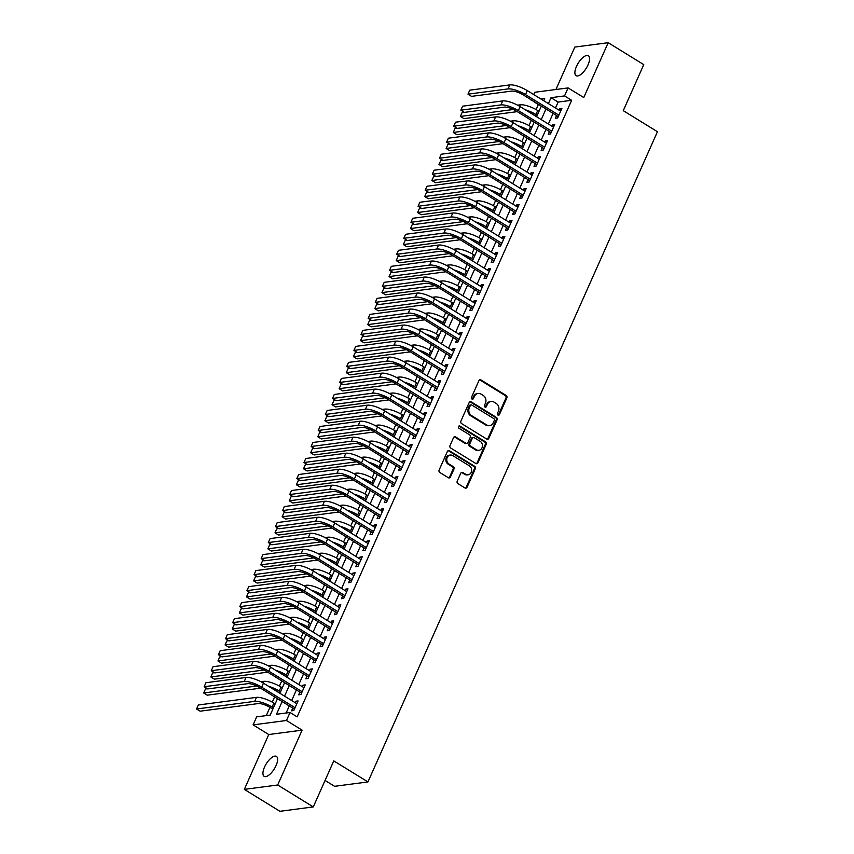 <?xml version="1.0" encoding="UTF-8"?>
<svg xmlns="http://www.w3.org/2000/svg" width="854" height="854" viewBox="0 0 854 854"><rect width="100%" height="100%" fill="white"/><g stroke="black" fill="none" stroke-linecap="round" stroke-linejoin="round"><path stroke-width="1.28" d="M497.946 415.087A1.26 1.089 82.5 0 0 499.419 414.596L506.849 397.889A1.793 1.559 82.5 0 0 506.155 395.455L481.005 379.955A1.793 1.559 82.5 0 0 478.902 380.671L471.472 397.377A1.26 1.089 82.5 0 0 473.426 398.583L474.386 396.416A5.743 4.985 82.5 0 1 478.112 393.47A5.743 4.985 82.5 0 1 481.101 394.142L483.193 395.434A5.743 4.985 82.5 0 1 485.424 403.216L484.464 405.383A1.26 1.089 82.5 0 0 486.417 406.589L487.378 404.422A5.743 4.985 82.5 0 1 491.103 401.476A5.743 4.985 82.5 0 1 494.092 402.149L496.185 403.44A5.743 4.985 82.5 0 1 498.416 411.222L497.455 413.389A1.26 1.089 82.5 0 0 497.946 415.087M498.138 415.183A1.26 1.089 82.5 0 0 498.512 414.713L505.952 398.007A1.793 1.559 82.5 0 0 505.248 395.573L480.097 380.073A1.793 1.559 82.5 0 0 479.628 379.891M472.145 399.17A1.26 1.089 82.5 0 0 472.518 398.701L473.49 396.534L474.386 396.416M485.136 407.177A1.26 1.089 82.5 0 0 485.52 406.707L486.481 404.54L487.378 404.422M276.045 765.611A11.71 4.75 -58.4 0 0 276.418 756.398A11.71 4.75 -58.4 0 0 264.505 767.127A11.71 4.75 -58.4 0 0 264.132 776.339A11.71 4.75 -58.4 0 0 276.045 765.611M588 64.947A11.71 4.75 -58.4 0 0 588.374 55.734A11.71 4.75 -58.4 0 0 576.461 66.463A11.71 4.75 -58.4 0 0 576.087 75.675A11.71 4.75 -58.4 0 0 588 64.947M457.21 481.186A1.793 1.559 82.5 0 0 457.904 483.62L464.96 487.965A1.793 1.559 82.5 0 0 467.063 487.26L475.326 468.707A1.793 1.559 82.5 0 0 474.621 466.273L449.471 450.773A1.793 1.559 82.5 0 0 447.379 451.488L439.116 470.042A1.793 1.559 82.5 0 0 439.81 472.475L448.339 477.728A1.793 1.559 82.5 0 0 450.432 477.012L453.965 469.07A1.793 1.559 82.5 0 0 453.271 466.636L449.044 464.032A4.804 4.174 82.5 0 1 446.791 458.908A4.804 4.174 82.5 0 1 450.293 455.065A4.804 4.174 82.5 0 1 452.791 455.63L469.348 465.825A4.804 4.174 82.5 0 1 471.6 470.96A4.804 4.174 82.5 0 1 468.099 474.792A4.804 4.174 82.5 0 1 465.601 474.237L462.847 472.54A1.793 1.559 82.5 0 0 460.744 473.244L457.21 481.186M313.279 806.923L279.92 811.3L244.329 789.374L277.689 784.997L313.279 806.923L333.775 760.882L367.946 781.933L657.441 131.719L623.271 110.668L643.767 64.626L608.187 42.7L583.762 97.548L568.102 87.909L564.537 95.915L571.657 100.292L297.139 716.88L290.018 712.492L286.453 720.498L253.094 724.875L256.659 716.869L270.184 715.097L277.518 698.604M277.689 784.997L302.113 730.149L286.453 720.498M486.727 439.073A1.793 1.559 82.5 0 0 488.83 438.369L497.092 419.816A1.793 1.559 82.5 0 0 496.387 417.382L471.237 401.892A1.793 1.559 82.5 0 0 469.145 402.597L460.882 421.15A1.793 1.559 82.5 0 0 461.576 423.584L486.727 439.073M486.204 444.261L477.941 462.815A1.793 1.559 82.5 0 1 475.849 463.519L450.698 448.03A1.793 1.559 82.5 0 1 449.994 445.596L453.527 437.654A1.793 1.559 82.5 0 1 455.63 436.949L465.836 443.226A1.793 1.559 82.5 0 0 467.928 442.521L470.276 437.248A1.793 1.559 82.5 0 0 469.572 434.814L458.95 428.281A1.26 1.089 82.5 0 1 459.932 426.071L485.51 441.828A1.793 1.559 82.5 0 1 486.204 444.261L485.307 444.379L477.044 462.932L477.941 462.815M608.187 42.7L574.817 47.077L555.933 89.499M556.627 115.461L555.378 118.268L557.63 117.969L561.911 108.362L559.658 108.661L558.996 110.134M549.496 131.473L548.247 134.281L550.499 133.982L554.78 124.374L552.527 124.673L551.865 126.157M542.365 147.496L541.116 150.293L543.368 150.005L547.649 140.387L545.396 140.686L544.735 142.17M535.234 163.509L533.985 166.306L536.237 166.018L540.518 156.41L538.266 156.698L537.604 158.182M528.103 179.521L526.854 182.329L529.106 182.03L533.387 172.423L531.135 172.721L530.473 174.195M520.972 195.534L519.723 198.341L521.975 198.043L526.256 188.435L524.004 188.734L523.342 190.218M513.841 211.557L512.592 214.354L514.845 214.066L519.125 204.448L516.873 204.746L516.211 206.23M506.71 227.57L505.461 230.367L507.714 230.078L511.994 220.471L509.742 220.759L509.08 222.243M499.579 243.582L498.33 246.39L500.583 246.091L504.863 236.483L502.611 236.782L501.949 238.255M492.448 259.595L491.199 262.402L493.452 262.103L497.733 252.496L495.48 252.795L494.818 254.278M485.318 275.618L484.069 278.415L486.321 278.116L490.602 268.508L488.349 268.807L487.687 270.291M478.187 291.63L476.938 294.427L479.201 294.139L483.471 284.531L481.218 284.82L480.556 286.303M471.056 307.643L469.807 310.45L472.07 310.151L476.34 300.544L474.087 300.843L473.426 302.316M463.925 323.655L462.676 326.463L464.939 326.164L469.209 316.556L466.957 316.855L466.295 318.328M456.794 339.678L455.556 342.475L457.808 342.176L462.078 332.569L459.826 332.868L459.174 334.352M449.663 355.691L448.425 358.488L450.677 358.2L454.947 348.592L452.695 348.88L452.044 350.364M442.532 371.703L441.294 374.511L443.546 374.212L447.827 364.605L445.564 364.893L444.913 366.377M435.412 387.716L434.163 390.524L436.415 390.225L440.696 380.617L438.433 380.916L437.782 382.389M428.281 403.739L427.032 406.536L429.284 406.237L433.565 396.63L431.302 396.929L430.651 398.412M421.15 419.752L419.901 422.549L422.154 422.26L426.434 412.642L424.182 412.941L423.52 414.425M414.019 435.764L412.77 438.572L415.023 438.273L419.303 428.665L417.051 428.954L416.389 430.437M406.888 451.777L405.639 454.584L407.892 454.285L412.172 444.678L409.92 444.977L409.258 446.45M399.757 467.8L398.508 470.597L400.761 470.298L405.042 460.69L402.789 460.989L402.127 462.473M392.626 483.812L391.378 486.609L393.63 486.321L397.911 476.703L395.658 477.002L394.996 478.486M385.496 499.825L384.247 502.632L386.499 502.333L390.78 492.726L388.527 493.014L387.865 494.498M378.365 515.837L377.116 518.645L379.368 518.346L383.649 508.738L381.396 509.037L380.735 510.511M371.234 531.85L369.985 534.657L372.237 534.358L376.518 524.751L374.265 525.05L373.604 526.534M364.103 547.873L362.854 550.67L365.106 550.382L369.387 540.763L367.135 541.062L366.473 542.546M356.972 563.886L355.723 566.693L357.975 566.394L362.256 556.787L360.004 557.075L359.342 558.559M349.841 579.898L348.592 582.706L350.845 582.407L355.125 572.799L352.873 573.098L352.211 574.571M342.71 595.911L341.461 598.718L343.714 598.419L347.994 588.812L345.742 589.111L345.08 590.594M335.579 611.934L334.33 614.731L336.593 614.442L340.863 604.824L338.611 605.123L337.949 606.607M328.448 627.946L327.199 630.743L329.463 630.455L333.733 620.847L331.48 621.136L330.818 622.619M321.317 643.959L320.069 646.766L322.332 646.467L326.602 636.86L324.349 637.159L323.687 638.632M314.187 659.971L312.938 662.779L315.201 662.48L319.471 652.872L317.218 653.171L316.567 654.655M307.056 675.994L305.817 678.791L308.07 678.492L312.34 668.885L310.087 669.184L309.436 670.668M299.925 692.007L298.686 694.804L300.939 694.515L305.22 684.908L302.957 685.196L302.305 686.68M571.657 100.292L558.132 102.074L555.495 107.978M553.125 113.304L548.364 124.001M545.994 129.328L541.233 140.013M538.863 145.34L534.102 156.026M531.732 161.353L526.971 172.038M524.602 177.365L519.84 188.061M517.471 193.388L512.71 204.074M510.34 209.401L505.589 220.086M503.209 225.413L498.458 236.099M496.078 241.426L491.328 252.122M488.947 257.449L484.197 268.135M481.827 273.461L477.066 284.147M474.696 289.474L469.935 300.16M467.565 305.486L462.804 316.183M460.434 321.499L455.673 332.195M453.303 337.522L448.542 348.208M446.172 353.535L441.411 364.22M439.041 369.547L434.28 380.243M431.91 385.56L427.149 396.256M424.78 401.583L420.019 412.268M417.649 417.595L412.888 428.281M410.518 433.608L405.757 444.304M403.387 449.62L398.626 460.317M396.256 465.643L391.495 476.329M389.125 481.656L384.364 492.342M381.994 497.668L377.233 508.365M374.863 513.681L370.102 524.377M367.732 529.704L362.982 540.39M360.601 545.717L355.851 556.402M353.471 561.729L348.72 572.415M346.34 577.742L341.589 588.438M339.219 593.765L334.458 604.451M332.089 609.777L327.328 620.463M324.958 625.79L320.197 636.476M317.827 641.802L313.066 652.499M310.696 657.826L305.935 668.511M303.565 673.838L298.804 684.524M296.434 689.851L291.673 700.536M289.303 705.863L286.122 713.005M292.805 708.019L291.556 710.827L293.808 710.528L298.089 700.92L295.826 701.219L295.174 702.693M538.97 104.583L538.298 104.668L536.109 109.568M531.337 120.297L528.978 125.581M524.207 136.309L521.858 141.593M517.076 152.322L514.727 157.616M509.945 168.334L507.596 173.629M502.814 184.357L500.465 189.641M495.683 200.37L493.334 205.654M488.552 216.382L486.204 221.677M481.421 232.395L479.073 237.69M474.29 248.418L471.942 253.702M467.17 264.43L464.811 269.715M460.039 280.443L457.68 285.738M452.908 296.455L450.549 301.75M445.777 312.479L443.418 317.763M438.646 328.491L436.287 333.775M431.516 344.504L429.156 349.798M424.385 360.516L422.025 365.811M417.254 376.539L414.895 381.823M410.123 392.552L407.764 397.836M402.992 408.564L400.633 413.859M395.861 424.577L393.502 429.872M388.73 440.6L386.371 445.884M381.599 456.612L379.251 461.897M374.468 472.625L372.12 477.92M367.337 488.637L364.989 493.932M360.207 504.661L357.858 509.945M353.076 520.673L350.727 525.957M345.945 536.686L343.596 541.97M338.814 552.698L336.465 557.993M331.683 568.711L329.334 574.005M324.563 584.734L322.204 590.018M317.432 600.746L315.073 606.03M310.301 616.759L307.942 622.054M303.17 632.771L300.811 638.066M296.039 648.794L293.68 654.079M288.908 664.807L286.549 670.091M281.777 680.819L279.418 686.114M274.646 696.832L272.287 702.127M269.939 707.411L266.288 715.609M325.064 780.439L334.587 786.31L367.946 781.933M302.113 730.149L268.754 734.525L244.329 789.374M268.754 734.525L253.094 724.875M538.298 104.668L531.348 99.897M533.718 94.57L534.743 92.275L568.102 87.909M282.183 701.476L276.493 714.264L290.018 712.492M564.537 95.915L551.011 97.687L548.375 103.601M546.005 108.928L541.244 119.613M538.874 124.94L534.113 135.626M531.743 140.953L526.993 151.638M524.612 156.965L519.862 167.662M517.481 172.988L512.731 183.674M510.35 189.001L505.6 199.687M503.23 205.013L498.469 215.699M496.099 221.026L491.338 231.722M488.968 237.049L484.207 247.735M481.837 253.062L477.076 263.747M474.707 269.074L469.946 279.76M467.576 285.087L462.815 295.783M460.445 301.099L455.684 311.795M453.314 317.122L448.553 327.808M446.183 333.135L441.422 343.82M439.052 349.147L434.291 359.844M431.921 365.16L427.16 375.856M424.79 381.183L420.029 391.869M417.659 397.195L412.898 407.881M410.528 413.208L405.767 423.904M403.398 429.22L398.637 439.917M396.267 445.244L391.506 455.929M389.136 461.256L384.385 471.942M382.005 477.269L377.254 487.954M374.874 493.281L370.124 503.977M367.743 509.304L362.993 519.99M360.623 525.317L355.862 536.002M353.492 541.329L348.731 552.015M346.361 557.342L341.6 568.038M339.23 573.365L334.469 584.051M332.099 589.377L327.338 600.063M324.968 605.39L320.207 616.076M317.837 621.402L313.076 632.099M310.707 637.426L305.945 648.111M303.576 653.438L298.815 664.124M296.445 669.451L291.684 680.136M289.314 685.463L284.553 696.159M543.71 100.729L544.703 98.509L540.924 99.011M531.85 100.196L531.177 100.292M279.888 693.277L284.649 682.592M287.019 677.265L291.78 666.579M294.15 661.252L298.911 650.567M301.281 645.24L306.042 634.543M308.411 629.217L313.172 618.531M315.542 613.204L320.303 602.518M322.673 597.192L327.434 586.506M329.804 581.179L334.565 570.483M336.935 565.167L341.696 554.47M344.066 549.143L348.827 538.458M351.197 533.131L355.958 522.445M358.328 517.118L363.089 506.422M365.459 501.106L370.22 490.409M372.59 485.083L377.351 474.397M379.72 469.07L384.471 458.384M386.851 453.058L391.602 442.361M393.982 437.045L398.733 426.349M401.102 421.022L405.863 410.336M408.233 405.009L412.994 394.324M415.364 388.997L420.125 378.311M422.495 372.984L427.256 362.288M429.626 356.961L434.387 346.276M436.757 340.949L441.518 330.263M443.888 324.936L448.649 314.251M451.019 308.924L455.78 298.227M458.15 292.901L462.911 282.215M465.281 276.888L470.042 266.202M472.411 260.876L477.172 250.19M479.542 244.863L484.303 234.167M486.673 228.84L491.434 218.154M493.804 212.827L498.565 202.142M500.935 196.815L505.696 186.129M508.066 180.802L512.827 170.106M515.197 164.79L519.958 154.094M522.328 148.767L527.078 138.081M529.459 132.754L534.209 122.069M536.59 116.742L541.34 106.045M558.132 102.074L551.011 97.687M559.658 108.661L561.324 109.686M552.527 124.673L554.193 125.698M545.396 140.686L547.062 141.711M538.266 156.698L539.931 157.723M531.135 172.721L532.8 173.746M524.004 188.734L525.669 189.759M516.873 204.746L518.538 205.771M509.742 220.759L511.407 221.784M502.611 236.782L504.276 237.807M495.48 252.795L497.145 253.819M488.349 268.807L490.015 269.832M481.218 284.82L482.884 285.844M474.087 300.843L475.753 301.868M466.957 316.855L468.622 317.88M459.826 332.868L461.491 333.893M452.695 348.88L454.36 349.905M445.564 364.893L447.229 365.928M438.433 380.916L440.098 381.941M431.302 396.929L432.967 397.953M424.182 412.941L425.847 413.966M417.051 428.954L418.716 429.989M409.92 444.977L411.585 446.001M402.789 460.989L404.454 462.014M395.658 477.002L397.323 478.026M388.527 493.014L390.193 494.05M381.396 509.037L383.062 510.062M374.265 525.05L375.931 526.075M367.135 541.062L368.8 542.087M360.004 557.075L361.669 558.1M352.873 573.098L354.538 574.123M345.742 589.111L347.407 590.135M338.611 605.123L340.276 606.148M331.48 621.136L333.145 622.16M324.349 637.159L326.014 638.184M317.218 653.171L318.884 654.196M310.087 669.184L311.753 670.209M302.957 685.196L304.622 686.221M295.826 701.219L297.491 702.244M491.103 401.476L490.207 401.593A5.743 4.985 82.5 0 0 486.481 404.54M478.112 393.47L477.205 393.587A5.743 4.985 82.5 0 0 473.49 396.534M487.207 439.266A1.793 1.559 82.5 0 0 487.922 438.486L496.185 419.933A1.793 1.559 82.5 0 0 495.491 417.499L470.34 402.01A1.793 1.559 82.5 0 0 469.86 401.818M494.359 420.339A1.26 1.089 82.5 0 0 493.868 418.641L471.792 405.042A1.26 1.089 82.5 0 0 470.33 405.533L469.316 407.817A5.743 4.985 82.5 0 0 471.547 415.599L486.631 424.897A5.743 4.985 82.5 0 0 489.62 425.57A5.743 4.985 82.5 0 0 493.345 422.623L494.359 420.339M471.141 404.892L470.244 405.009A1.26 1.089 82.5 0 0 469.422 405.65L470.33 405.533M489.62 425.57L488.723 425.687A5.743 4.985 82.5 0 1 485.734 425.014L470.639 415.717A5.743 4.985 82.5 0 1 468.408 407.934L469.422 405.65M476.318 463.711A1.793 1.559 82.5 0 0 477.044 462.932M466.764 443.439L465.868 443.557A1.793 1.559 82.5 0 1 464.928 443.343L454.723 437.067A1.793 1.559 82.5 0 0 454.253 436.874M485.307 444.379A1.793 1.559 82.5 0 0 484.602 441.945L459.036 426.189A1.26 1.089 82.5 0 0 458.844 426.103M476.415 449.748A4.804 4.174 82.5 0 0 478.913 450.304A4.804 4.174 82.5 0 0 482.414 446.471A4.804 4.174 82.5 0 0 480.161 441.337L474.322 437.75A1.793 1.559 82.5 0 0 472.23 438.454L469.881 443.728A1.793 1.559 82.5 0 0 470.586 446.151L476.415 449.748L475.518 449.866A4.804 4.174 82.5 0 0 478.016 450.432L478.913 450.304M473.394 437.536L472.486 437.654A1.793 1.559 82.5 0 0 471.323 438.572L472.23 438.454M475.518 449.866L469.679 446.268A1.793 1.559 82.5 0 1 468.985 443.845L471.323 438.572M468.099 474.792L467.202 474.909A4.804 4.174 82.5 0 1 464.704 474.354L461.939 472.657A1.793 1.559 82.5 0 0 461.47 472.465M450.293 455.065L449.385 455.182A4.804 4.174 82.5 0 0 445.884 459.025A4.804 4.174 82.5 0 0 448.136 464.149L449.044 464.032M448.809 477.909A1.793 1.559 82.5 0 0 449.535 477.13L453.068 469.188A1.793 1.559 82.5 0 0 452.364 466.754L448.136 464.149M465.441 488.157A1.793 1.559 82.5 0 0 466.156 487.378L474.418 468.825A1.793 1.559 82.5 0 0 473.724 466.391L448.574 450.891A1.793 1.559 82.5 0 0 448.094 450.709M536.632 116.624L533.675 114.799A9.148 2.626 -156 0 0 531.401 113.55M525.253 109.76A13.728 3.928 24 0 1 535.938 114.511L537.219 115.301M517.588 105.17L520.278 104.807A13.728 3.928 24 0 1 537.721 110.508L539.002 111.298M517.278 111.639L463.946 118.631L460.381 116.443L513.467 109.472M460.381 116.443L462.163 112.429L464.096 112.184M509.838 84.909L508.055 88.912L467.981 94.164L469.764 90.161L509.838 84.909A13.728 3.928 24 0 1 527.281 90.599L560.662 111.159M508.055 88.912A13.728 3.928 24 0 1 525.498 94.602L558.879 115.173M558.238 116.592L523.235 94.901A9.148 2.626 -156 0 0 511.61 91.1L471.536 96.363L467.981 94.164M529.501 132.637L526.544 130.822A9.148 2.626 -156 0 0 524.271 129.562M518.122 125.773A13.728 3.928 24 0 1 528.807 130.523L530.099 131.313M510.457 121.183L513.147 120.83A13.728 3.928 24 0 1 530.59 126.52L531.882 127.31M510.148 127.652L456.815 134.644L453.25 132.455L506.337 125.495M453.25 132.455L455.033 128.452L456.965 128.196M522.37 148.649L519.413 146.835A9.148 2.626 -156 0 0 517.14 145.575M510.991 141.796A13.728 3.928 24 0 1 521.677 146.536L522.968 147.336M503.326 137.195L506.016 136.843A13.728 3.928 24 0 1 523.459 142.533L524.751 143.333M503.017 143.664L449.684 150.656L446.13 148.468L499.206 141.508M446.13 148.468L447.902 144.465L449.834 144.209M515.25 164.673L512.293 162.847A9.148 2.626 -156 0 0 510.009 161.587M503.86 157.809A13.728 3.928 24 0 1 514.546 162.548L515.837 163.349M496.195 153.208L498.885 152.855A13.728 3.928 24 0 1 516.328 158.545L517.62 159.346M495.896 159.677L442.553 166.679L438.999 164.48L492.075 157.52M438.999 164.48L440.781 160.477L442.703 160.232M508.119 180.685L505.162 178.86A9.148 2.626 -156 0 0 502.878 177.611M496.74 173.821A13.728 3.928 24 0 1 507.415 178.571L508.706 179.361M489.064 169.22L491.755 168.868A13.728 3.928 24 0 1 509.197 174.568L510.489 175.358M488.766 175.7L435.423 182.692L431.868 180.504L484.944 173.533M431.868 180.504L433.651 176.49L435.572 176.244M502.707 100.921L500.924 104.925L460.85 110.177L462.633 106.174L502.707 100.921A13.728 3.928 24 0 1 520.15 106.611L553.531 127.182M500.924 104.925A13.728 3.928 24 0 1 518.367 110.614L551.748 131.185M551.108 132.616L516.104 110.913A9.148 2.626 -156 0 0 504.479 107.113L464.405 112.376L460.85 110.177M495.576 116.934L493.793 120.937L453.72 126.2L455.502 122.197L495.576 116.934A13.728 3.928 24 0 1 513.019 122.624L546.4 143.194M493.793 120.937A13.728 3.928 24 0 1 511.236 126.627L544.617 147.198M543.977 148.628L508.984 126.926A9.148 2.626 -156 0 0 497.348 123.136L457.274 128.388L453.72 126.2M488.445 132.946L486.663 136.96L446.589 142.212L448.371 138.209L488.445 132.946A13.728 3.928 24 0 1 505.888 138.647L539.269 159.207M486.663 136.96A13.728 3.928 24 0 1 504.106 142.65L537.486 163.21M536.846 164.641L501.853 142.938A9.148 2.626 -156 0 0 490.217 139.149L450.143 144.401L446.589 142.212M481.314 148.97L479.532 152.973L439.458 158.225L441.24 154.222L481.314 148.97A13.728 3.928 24 0 1 498.757 154.659L532.138 175.219M479.532 152.973A13.728 3.928 24 0 1 496.975 158.663L530.355 179.223M529.715 180.653L494.722 158.961A9.148 2.626 -156 0 0 483.097 155.161L443.012 160.424L439.458 158.225M500.988 196.698L498.031 194.883A9.148 2.626 -156 0 0 495.747 193.623M489.609 189.834A13.728 3.928 24 0 1 500.284 194.584L501.576 195.374M481.934 185.243L484.624 184.891A13.728 3.928 24 0 1 502.067 190.581L503.358 191.371M481.635 191.712L428.292 198.704L424.737 196.516L477.813 189.556M424.737 196.516L426.52 192.513L428.441 192.257M474.183 164.982L472.401 168.985L432.327 174.237L434.11 170.234L474.183 164.982A13.728 3.928 24 0 1 491.626 170.672L525.007 191.243M472.401 168.985A13.728 3.928 24 0 1 489.844 174.675L523.224 195.246M522.595 196.666L487.591 174.974A9.148 2.626 -156 0 0 475.966 171.174L435.882 176.436L432.327 174.237M493.858 212.71L490.901 210.895A9.148 2.626 -156 0 0 488.616 209.636M482.478 205.846A13.728 3.928 24 0 1 493.153 210.596L494.445 211.397M474.803 201.256L477.493 200.903A13.728 3.928 24 0 1 494.936 206.593L496.227 207.394M474.504 207.725L421.161 214.717L417.606 212.529L470.682 205.568M417.606 212.529L419.389 208.525L421.31 208.269M467.053 180.995L465.27 184.998L425.196 190.261L426.979 186.257L467.053 180.995A13.728 3.928 24 0 1 484.496 186.684L517.876 207.255M465.27 184.998A13.728 3.928 24 0 1 482.713 190.688L516.094 211.258M515.464 212.689L480.46 190.986A9.148 2.626 -156 0 0 468.835 187.197L428.751 192.449L425.196 190.261M486.727 228.733L483.77 226.908A9.148 2.626 -156 0 0 481.485 225.648M475.347 221.869A13.728 3.928 24 0 1 486.022 226.609L487.314 227.41M467.672 217.268L470.362 216.916A13.728 3.928 24 0 1 487.805 222.606L489.096 223.406M467.373 223.737L414.03 230.74L410.475 228.541L463.551 221.581M410.475 228.541L412.258 224.538L414.179 224.292M459.922 197.007L458.139 201.021L418.065 206.273L419.848 202.27L459.922 197.007A13.728 3.928 24 0 1 477.365 202.708L510.745 223.268M458.139 201.021A13.728 3.928 24 0 1 475.582 206.711L508.963 227.271M508.333 228.701L473.329 206.999A9.148 2.626 -156 0 0 461.704 203.209L421.62 208.461L418.065 206.273M479.596 244.746L476.639 242.92A9.148 2.626 -156 0 0 474.354 241.671M468.216 237.882A13.728 3.928 24 0 1 478.891 242.632L480.183 243.422M460.541 233.281L463.231 232.928A13.728 3.928 24 0 1 480.674 238.629L481.966 239.419M460.242 239.75L406.899 246.753L403.344 244.554L456.42 237.593M403.344 244.554L405.127 240.55L407.048 240.305M452.791 213.03L451.008 217.033L410.934 222.286L412.717 218.282L452.791 213.03A13.728 3.928 24 0 1 470.234 218.72L503.614 239.28M451.008 217.033A13.728 3.928 24 0 1 468.451 222.723L501.832 243.283M501.202 244.714L466.199 223.022A9.148 2.626 -156 0 0 454.574 219.222L414.489 224.485L410.934 222.286M472.465 260.758L469.508 258.943A9.148 2.626 -156 0 0 467.223 257.684M461.085 253.894A13.728 3.928 24 0 1 471.76 258.645L473.052 259.435M453.421 249.304L456.1 248.952A13.728 3.928 24 0 1 473.543 254.641L474.835 255.431M453.111 255.773L399.768 262.765L396.213 260.577L449.289 253.617M396.213 260.577L397.996 256.574L399.918 256.317M465.334 276.771L462.377 274.956A9.148 2.626 -156 0 0 460.092 273.696M453.954 269.907A13.728 3.928 24 0 1 464.629 274.657L465.921 275.458M446.29 265.316L448.969 264.964A13.728 3.928 24 0 1 466.412 270.654L467.704 271.455M445.98 271.785L392.637 278.778L389.082 276.589L442.158 269.629M389.082 276.589L390.865 272.586L392.787 272.33M458.203 292.794L455.246 290.968A9.148 2.626 -156 0 0 452.962 289.709M446.823 285.93A13.728 3.928 24 0 1 457.498 290.67L458.79 291.47M439.159 281.329L441.838 280.977A13.728 3.928 24 0 1 459.281 286.666L460.573 287.467M438.849 287.798L385.506 294.801L381.951 292.602L435.028 285.642M381.951 292.602L383.734 288.599L385.656 288.342M451.072 308.806L448.115 306.981A9.148 2.626 -156 0 0 445.841 305.732M439.693 301.942A13.728 3.928 24 0 1 450.368 306.693L451.659 307.483M432.028 297.341L434.707 296.989A13.728 3.928 24 0 1 452.15 302.679L453.442 303.48M431.718 303.81L378.375 310.813L374.821 308.614L427.897 301.654M374.821 308.614L376.603 304.611L378.525 304.366M443.941 324.819L440.984 322.993A9.148 2.626 -156 0 0 438.71 321.744M432.562 317.955A13.728 3.928 24 0 1 443.237 322.705L444.528 323.495M424.897 313.365L427.587 313.012A13.728 3.928 24 0 1 445.019 318.702L446.311 319.492M424.587 319.834L371.244 326.826L367.69 324.637L420.766 317.667M367.69 324.637L369.472 320.634L371.394 320.378M436.81 340.831L433.853 339.017A9.148 2.626 -156 0 0 431.58 337.757M425.431 333.967A13.728 3.928 24 0 1 436.106 338.718L437.397 339.518M417.766 329.377L420.456 329.025A13.728 3.928 24 0 1 437.888 334.715L439.18 335.505M417.457 335.846L364.114 342.838L360.559 340.65L413.635 333.69M360.559 340.65L362.342 336.647L364.263 336.391M429.679 356.855L426.722 355.029A9.148 2.626 -156 0 0 424.449 353.769M418.3 349.991A13.728 3.928 24 0 1 428.975 354.73L430.267 355.531M410.635 345.39L413.325 345.037A13.728 3.928 24 0 1 430.758 350.727L432.049 351.528M410.326 351.859L356.993 358.861L353.428 356.662L406.504 349.702M353.428 356.662L355.211 352.659L357.143 352.403M422.549 372.867L419.592 371.042A9.148 2.626 -156 0 0 417.318 369.782M411.169 366.003A13.728 3.928 24 0 1 421.844 370.743L423.136 371.543M403.504 361.402L406.194 361.05A13.728 3.928 24 0 1 423.627 366.74L424.918 367.54M403.195 367.871L349.862 374.874L346.297 372.675L399.373 365.715M346.297 372.675L348.08 368.672L350.012 368.426M415.418 388.88L412.461 387.054A9.148 2.626 -156 0 0 410.187 385.805M404.038 382.016A13.728 3.928 24 0 1 414.713 386.766L416.005 387.556M396.373 377.425L399.064 377.073A13.728 3.928 24 0 1 416.496 382.763L417.787 383.553M396.064 383.894L342.732 390.886L339.166 388.698L392.242 381.727M339.166 388.698L340.949 384.695L342.881 384.439M408.287 404.892L405.33 403.077A9.148 2.626 -156 0 0 403.056 401.818M396.907 398.028A13.728 3.928 24 0 1 407.582 402.778L408.874 403.568M389.243 393.438L391.933 393.086A13.728 3.928 24 0 1 409.365 398.775L410.657 399.565M388.933 399.907L335.601 406.899L332.035 404.711L385.111 397.75M332.035 404.711L333.818 400.707L335.75 400.451M401.156 420.915L398.199 419.09A9.148 2.626 -156 0 0 395.925 417.83M389.776 414.051A13.728 3.928 24 0 1 400.451 418.791L401.743 419.592M382.112 409.45L384.802 409.098A13.728 3.928 24 0 1 402.234 414.788L403.526 415.588M381.802 415.919L328.47 422.922L324.904 420.723L377.98 413.763M324.904 420.723L326.687 416.72L328.619 416.464M394.025 436.928L391.068 435.102A9.148 2.626 -156 0 0 388.794 433.843M382.645 430.064A13.728 3.928 24 0 1 393.331 434.803L394.612 435.604M374.981 425.463L377.671 425.111A13.728 3.928 24 0 1 395.114 430.8L396.395 431.601M374.671 431.932L321.339 438.935L317.773 436.736L370.86 429.775M317.773 436.736L319.556 432.732L321.488 432.487M445.66 229.043L443.877 233.046L403.803 238.298L405.586 234.295L445.66 229.043A13.728 3.928 24 0 1 463.103 234.733L496.484 255.303M443.877 233.046A13.728 3.928 24 0 1 461.32 238.736L494.701 259.306M494.071 260.726L459.068 239.035A9.148 2.626 -156 0 0 447.443 235.234L407.358 240.497L403.803 238.298M438.529 245.055L436.746 249.058L396.672 254.321L398.455 250.318L438.529 245.055A13.728 3.928 24 0 1 455.972 250.745L489.353 271.316M436.746 249.058A13.728 3.928 24 0 1 454.189 254.748L487.57 275.319M486.94 276.749L451.937 255.047A9.148 2.626 -156 0 0 440.312 251.257L400.238 256.51L396.672 254.321M431.398 261.068L429.615 265.071L389.541 270.334L391.324 266.331L431.398 261.068A13.728 3.928 24 0 1 448.841 266.768L482.222 287.328M429.615 265.071A13.728 3.928 24 0 1 447.058 270.771L480.439 291.331M479.809 292.762L444.806 271.06A9.148 2.626 -156 0 0 433.181 267.27L393.107 272.522L389.541 270.334M424.278 277.091L422.495 281.094L382.411 286.346L384.193 282.343L424.278 277.091A13.728 3.928 24 0 1 441.71 282.781L475.091 303.341M422.495 281.094A13.728 3.928 24 0 1 439.927 286.784L473.308 307.344M472.678 308.774L437.675 287.083A9.148 2.626 -156 0 0 426.05 283.282L385.976 288.545L382.411 286.346M417.147 293.103L415.364 297.107L375.28 302.359L377.062 298.356L417.147 293.103A13.728 3.928 24 0 1 434.579 298.793L467.96 319.364M415.364 297.107A13.728 3.928 24 0 1 432.797 302.796L466.177 323.367M465.547 324.787L430.544 303.095A9.148 2.626 -156 0 0 418.919 299.295L378.845 304.558L375.28 302.359M410.016 309.116L408.233 313.119L368.149 318.382L369.931 314.379L410.016 309.116A13.728 3.928 24 0 1 427.448 314.806L460.84 335.376M408.233 313.119A13.728 3.928 24 0 1 425.666 318.809L459.057 339.38M458.417 340.81L423.413 319.108A9.148 2.626 -156 0 0 411.788 315.318L371.714 320.57L368.149 318.382M402.885 325.128L401.102 329.132L361.018 334.394L362.801 330.391L402.885 325.128A13.728 3.928 24 0 1 420.317 330.818L453.709 351.389M401.102 329.132A13.728 3.928 24 0 1 418.535 334.832L451.926 355.392M451.286 356.823L416.282 335.12A9.148 2.626 -156 0 0 404.657 331.331L364.583 336.583L361.018 334.394M395.754 341.152L393.972 345.155L353.887 350.407L355.67 346.404L395.754 341.152A13.728 3.928 24 0 1 413.187 346.841L446.578 367.401M393.972 345.155A13.728 3.928 24 0 1 411.404 350.845L444.795 371.405M444.155 372.835L409.151 351.133A9.148 2.626 -156 0 0 397.526 347.343L357.452 352.595L353.887 350.407M388.623 357.164L386.841 361.167L346.756 366.419L348.539 362.416L388.623 357.164A13.728 3.928 24 0 1 406.056 362.854L439.447 383.425M386.841 361.167A13.728 3.928 24 0 1 404.273 366.857L437.664 387.428M437.024 388.848L402.02 367.156A9.148 2.626 -156 0 0 390.395 363.356L350.321 368.618L346.756 366.419M381.492 373.177L379.71 377.18L339.636 382.443L341.419 378.439L381.492 373.177A13.728 3.928 24 0 1 398.925 378.866L432.316 399.437M379.71 377.18A13.728 3.928 24 0 1 397.142 382.87L430.533 403.44M429.893 404.871L394.89 383.168A9.148 2.626 -156 0 0 383.265 379.379L343.191 384.631L339.636 382.443M374.362 389.189L372.579 393.192L332.505 398.455L334.288 394.452L374.362 389.189A13.728 3.928 24 0 1 391.805 394.879L425.185 415.45M372.579 393.192A13.728 3.928 24 0 1 390.022 398.882L423.403 419.453M422.762 420.883L387.759 399.181A9.148 2.626 -156 0 0 376.134 395.391L336.06 400.643L332.505 398.455M367.231 405.212L365.448 409.215L325.374 414.468L327.157 410.464L367.231 405.212A13.728 3.928 24 0 1 384.674 410.902L418.054 431.462M365.448 409.215A13.728 3.928 24 0 1 382.891 414.905L416.272 435.465M415.631 436.896L380.628 415.193A9.148 2.626 -156 0 0 369.003 411.404L328.929 416.656L325.374 414.468M386.894 452.94L383.937 451.115A9.148 2.626 -156 0 0 381.663 449.866M375.514 446.076A13.728 3.928 24 0 1 386.2 450.827L387.492 451.617M367.85 441.486L370.54 441.134A13.728 3.928 24 0 1 387.983 446.823L389.275 447.613M367.54 447.955L314.208 454.947L310.642 452.759L363.729 445.788M310.642 452.759L312.425 448.756L314.357 448.499M379.763 468.953L376.806 467.138A9.148 2.626 -156 0 0 374.532 465.878M368.384 462.089A13.728 3.928 24 0 1 379.069 466.839L380.361 467.629M360.719 457.498L363.409 457.146A13.728 3.928 24 0 1 380.852 462.836L382.144 463.626M360.409 463.968L307.077 470.96L303.512 468.771L356.598 461.811M303.512 468.771L305.294 464.768L307.226 464.512M372.643 484.976L369.686 483.15A9.148 2.626 -156 0 0 367.401 481.891M361.253 478.112A13.728 3.928 24 0 1 371.938 482.852L373.23 483.652M353.588 473.511L356.278 473.159A13.728 3.928 24 0 1 373.721 478.848L375.013 479.649M353.289 479.98L299.946 486.972L296.391 484.784L349.467 477.824M296.391 484.784L298.174 480.781L300.096 480.524M365.512 500.988L362.555 499.163A9.148 2.626 -156 0 0 360.271 497.903M354.132 494.124A13.728 3.928 24 0 1 364.807 498.864L366.099 499.665M346.457 489.523L349.147 489.171A13.728 3.928 24 0 1 366.59 494.861L367.882 495.662M346.158 495.993L292.815 502.995L289.26 500.796L342.337 493.836M289.26 500.796L291.043 496.793L292.965 496.548M360.1 421.225L358.317 425.228L318.243 430.48L320.026 426.477L360.1 421.225A13.728 3.928 24 0 1 377.543 426.915L410.923 447.485M358.317 425.228A13.728 3.928 24 0 1 375.76 430.918L409.141 451.488M408.5 452.908L373.497 431.217A9.148 2.626 -156 0 0 361.872 427.416L321.798 432.679L318.243 430.48M352.969 437.237L351.186 441.24L311.112 446.503L312.895 442.489L352.969 437.237A13.728 3.928 24 0 1 370.412 442.927L403.793 463.498M351.186 441.24A13.728 3.928 24 0 1 368.629 446.93L402.01 467.501M401.369 468.931L366.377 447.229A9.148 2.626 -156 0 0 354.741 443.439L314.667 448.692L311.112 446.503M345.838 453.25L344.055 457.253L303.981 462.516L305.764 458.513L345.838 453.25A13.728 3.928 24 0 1 363.281 458.94L396.662 479.51M344.055 457.253A13.728 3.928 24 0 1 361.498 462.943L394.879 483.513M394.238 484.944L359.246 463.242A9.148 2.626 -156 0 0 347.61 459.452L307.536 464.704L303.981 462.516M338.707 469.273L336.924 473.276L296.85 478.528L298.633 474.525L338.707 469.273A13.728 3.928 24 0 1 356.15 474.963L389.531 495.523M336.924 473.276A13.728 3.928 24 0 1 354.367 478.966L387.748 499.526M387.108 500.956L352.115 479.254A9.148 2.626 -156 0 0 340.49 475.464L300.405 480.717L296.85 478.528M358.381 517.001L355.424 515.175A9.148 2.626 -156 0 0 353.14 513.927M347.002 510.137A13.728 3.928 24 0 1 357.677 514.887L358.968 515.677M339.326 505.547L342.016 505.194A13.728 3.928 24 0 1 359.459 510.884L360.751 511.674M339.027 512.016L285.684 519.008L282.13 516.819L335.206 509.849M282.13 516.819L283.912 512.806L285.834 512.56M331.576 485.285L329.793 489.289L289.719 494.541L291.502 490.538L331.576 485.285A13.728 3.928 24 0 1 349.019 490.975L382.4 511.535M329.793 489.289A13.728 3.928 24 0 1 347.236 494.978L380.617 515.549M379.987 516.969L344.984 495.277A9.148 2.626 -156 0 0 333.359 491.477L293.274 496.74L289.719 494.541M351.25 533.013L348.293 531.199A9.148 2.626 -156 0 0 346.009 529.939M339.871 526.149A13.728 3.928 24 0 1 350.546 530.9L351.837 531.69M332.195 521.559L334.885 521.207A13.728 3.928 24 0 1 352.328 526.897L353.62 527.687M331.896 528.028L278.553 535.02L274.999 532.832L328.075 525.872M274.999 532.832L276.781 528.829L278.703 528.573M324.445 501.298L322.663 505.301L282.589 510.564L284.371 506.55L324.445 501.298A13.728 3.928 24 0 1 341.888 506.988L375.269 527.558M322.663 505.301A13.728 3.928 24 0 1 340.106 510.991L373.486 531.562M372.856 532.992L337.853 511.29A9.148 2.626 -156 0 0 326.228 507.489L286.143 512.752L282.589 510.564M344.119 549.026L341.162 547.211A9.148 2.626 -156 0 0 338.878 545.952M332.74 542.173A13.728 3.928 24 0 1 343.415 546.912L344.706 547.713M325.064 537.572L327.755 537.219A13.728 3.928 24 0 1 345.197 542.909L346.489 543.71M324.766 544.041L271.423 551.033L267.868 548.844L320.944 541.884M267.868 548.844L269.65 544.841L271.572 544.585M317.314 517.31L315.532 521.314L275.458 526.576L277.24 522.573L317.314 517.31A13.728 3.928 24 0 1 334.757 523L368.138 543.571M315.532 521.314A13.728 3.928 24 0 1 332.975 527.003L366.355 547.574M365.726 549.005L330.722 527.302A9.148 2.626 -156 0 0 319.097 523.513L279.012 528.765L275.458 526.576M336.988 565.049L334.031 563.224A9.148 2.626 -156 0 0 331.747 561.964M325.609 558.185A13.728 3.928 24 0 1 336.284 562.925L337.576 563.725M317.934 553.584L320.624 553.232A13.728 3.928 24 0 1 338.067 558.922L339.358 559.722M317.635 560.053L264.292 567.056L260.737 564.857L313.813 557.897M260.737 564.857L262.52 560.854L264.441 560.608M310.183 533.323L308.401 537.337L268.327 542.589L270.11 538.586L310.183 533.323A13.728 3.928 24 0 1 327.626 539.023L361.007 559.583M308.401 537.337A13.728 3.928 24 0 1 325.844 543.027L359.224 563.587M358.595 565.017L323.591 543.315A9.148 2.626 -156 0 0 311.966 539.525L271.882 544.777L268.327 542.589M329.857 581.062L326.901 579.236A9.148 2.626 -156 0 0 324.616 577.987M318.478 574.198A13.728 3.928 24 0 1 329.153 578.948L330.445 579.738M310.813 569.597L313.493 569.244A13.728 3.928 24 0 1 330.936 574.945L332.227 575.735M310.504 576.076L257.161 583.068L253.606 580.88L306.682 573.909M253.606 580.88L255.389 576.866L257.31 576.621M303.053 549.346L301.27 553.349L261.196 558.601L262.979 554.598L303.053 549.346A13.728 3.928 24 0 1 320.496 555.036L353.876 575.596M301.27 553.349A13.728 3.928 24 0 1 318.713 559.039L352.094 579.61M351.464 581.03L316.46 559.338A9.148 2.626 -156 0 0 304.835 555.538L264.751 560.8L261.196 558.601M322.727 597.074L319.77 595.259A9.148 2.626 -156 0 0 317.485 594M311.347 590.21A13.728 3.928 24 0 1 322.022 594.96L323.314 595.75M303.682 585.62L306.362 585.268A13.728 3.928 24 0 1 323.805 590.957L325.096 591.747M303.373 592.089L250.03 599.081L246.475 596.893L299.551 589.933M246.475 596.893L248.258 592.889L250.179 592.633M295.922 565.359L294.139 569.362L254.065 574.614L255.848 570.611L295.922 565.359A13.728 3.928 24 0 1 313.365 571.048L346.745 591.619M294.139 569.362A13.728 3.928 24 0 1 311.582 575.052L344.963 595.622M344.333 597.042L309.329 575.35A9.148 2.626 -156 0 0 297.704 571.55L257.63 576.813L254.065 574.614M315.596 613.087L312.639 611.272A9.148 2.626 -156 0 0 310.354 610.012M304.216 606.223A13.728 3.928 24 0 1 314.891 610.973L316.183 611.774M296.551 601.632L299.231 601.28A13.728 3.928 24 0 1 316.674 606.97L317.966 607.77M296.242 608.101L242.899 615.093L239.344 612.905L292.42 605.945M239.344 612.905L241.127 608.902L243.048 608.646M288.791 581.371L287.008 585.374L246.934 590.637L248.717 586.634L288.791 581.371A13.728 3.928 24 0 1 306.234 587.061L339.614 607.632M287.008 585.374A13.728 3.928 24 0 1 304.451 591.064L337.832 611.635M337.202 613.065L302.199 591.363A9.148 2.626 -156 0 0 290.573 587.573L250.5 592.825L246.934 590.637M308.465 629.11L305.508 627.284A9.148 2.626 -156 0 0 303.234 626.025M297.085 622.246A13.728 3.928 24 0 1 307.76 626.985L309.052 627.786M289.421 617.645L292.1 617.293A13.728 3.928 24 0 1 309.543 622.982L310.835 623.783M289.111 624.114L235.768 631.117L232.213 628.918L285.289 621.958M232.213 628.918L233.996 624.914L235.917 624.669M281.671 597.384L279.888 601.397L239.803 606.65L241.586 602.646L281.671 597.384A13.728 3.928 24 0 1 299.103 603.084L332.484 623.644M279.888 601.397A13.728 3.928 24 0 1 297.32 607.087L330.701 627.647M330.071 629.078L295.068 607.375A9.148 2.626 -156 0 0 283.443 603.586L243.369 608.838L239.803 606.65M301.334 645.122L298.377 643.297A9.148 2.626 -156 0 0 296.103 642.048M289.954 638.258A13.728 3.928 24 0 1 300.629 643.009L301.921 643.799M282.29 633.657L284.98 633.305A13.728 3.928 24 0 1 302.412 639.005L303.704 639.795M281.98 640.137L228.637 647.129L225.082 644.93L278.158 637.97M225.082 644.93L226.865 640.927L228.787 640.681M274.54 613.407L272.757 617.41L232.672 622.662L234.455 618.659L274.54 613.407A13.728 3.928 24 0 1 291.972 619.097L325.353 639.657M272.757 617.41A13.728 3.928 24 0 1 290.189 623.1L323.57 643.66M322.94 645.09L287.937 623.399A9.148 2.626 -156 0 0 276.312 619.598L236.238 624.861L232.672 622.662M294.203 661.135L291.246 659.32A9.148 2.626 -156 0 0 288.972 658.06M282.823 654.271A13.728 3.928 24 0 1 293.498 659.021L294.79 659.811M275.159 649.68L277.849 649.328A13.728 3.928 24 0 1 295.281 655.018L296.573 655.808M274.849 656.15L221.506 663.142L217.951 660.953L271.028 653.993M217.951 660.953L219.734 656.95L221.656 656.694M267.409 629.419L265.626 633.422L225.541 638.675L227.324 634.671L267.409 629.419A13.728 3.928 24 0 1 284.841 635.109L318.232 655.68M265.626 633.422A13.728 3.928 24 0 1 283.058 639.112L316.45 659.683M315.809 661.103L280.806 639.411A9.148 2.626 -156 0 0 269.181 635.611L229.107 640.874L225.541 638.675M287.072 677.147L284.115 675.333A9.148 2.626 -156 0 0 281.841 674.073M275.693 670.283A13.728 3.928 24 0 1 286.368 675.034L287.659 675.834M268.028 665.693L270.718 665.341A13.728 3.928 24 0 1 288.15 671.03L289.442 671.831M267.718 672.162L214.386 679.154L210.821 676.966L263.897 670.006M210.821 676.966L212.603 672.963L214.535 672.706M260.278 645.432L258.495 649.435L218.41 654.698L220.193 650.695L260.278 645.432A13.728 3.928 24 0 1 277.71 651.122L311.102 671.692M258.495 649.435A13.728 3.928 24 0 1 275.927 655.125L309.319 675.695M308.678 677.126L273.675 655.424A9.148 2.626 -156 0 0 262.05 651.634L221.976 656.886L218.41 654.698M279.941 693.17L276.984 691.345A9.148 2.626 -156 0 0 274.71 690.085M268.562 686.306A13.728 3.928 24 0 1 279.237 691.046L280.528 691.847M260.897 681.705L263.587 681.353A13.728 3.928 24 0 1 281.019 687.043L282.311 687.844M260.587 688.175L207.255 695.177L203.69 692.978L256.766 686.018M203.69 692.978L205.472 688.975L207.405 688.719M253.147 661.444L251.364 665.447L211.28 670.71L213.062 666.707L253.147 661.444A13.728 3.928 24 0 1 270.579 667.145L303.971 687.705M251.364 665.447A13.728 3.928 24 0 1 268.796 671.148L302.188 691.708M301.547 693.138L266.544 671.436A9.148 2.626 -156 0 0 254.919 667.647L214.845 672.899L211.28 670.71M272.81 709.183L269.853 707.358A9.148 2.626 -156 0 0 258.228 703.568L200.124 711.19L196.559 708.991L254.673 701.369A13.728 3.928 24 0 1 272.106 707.069L273.397 707.859M196.559 708.991L198.341 704.988L256.456 697.366A13.728 3.928 24 0 1 273.888 703.055L275.18 703.856M246.016 677.468L244.233 681.471L204.149 686.723L205.931 682.72L246.016 677.468A13.728 3.928 24 0 1 263.448 683.157L296.84 703.717M244.233 681.471A13.728 3.928 24 0 1 261.666 687.16L295.057 707.72M294.416 709.151L259.413 687.459A9.148 2.626 -156 0 0 247.788 683.659L207.714 688.922L204.149 686.723M498.512 414.713L499.419 414.596M472.518 398.701L473.426 398.583M485.52 406.707L486.417 406.589M480.097 380.073L481.005 379.955M505.248 395.573L506.155 395.455M505.952 398.007L506.849 397.889M470.34 402.01L471.237 401.892M495.491 417.499L496.387 417.382M496.185 419.933L497.092 419.816M487.922 438.486L488.83 438.369M468.408 407.934L469.316 407.817M470.639 415.717L471.547 415.599M485.734 425.014L486.631 424.897M454.723 437.067L455.63 436.949M464.928 443.343L465.836 443.226M459.036 426.189L459.932 426.071M484.602 441.945L485.51 441.828M468.985 443.845L469.881 443.728M469.679 446.268L470.586 446.151M461.939 472.657L462.847 472.54M464.704 474.354L465.601 474.237M452.364 466.754L453.271 466.636M453.068 469.188L453.965 469.07M449.535 477.13L450.432 477.012M448.574 450.891L449.471 450.773M473.724 466.391L474.621 466.273M474.418 468.825L475.326 468.707M466.156 487.378L467.063 487.26M537.721 110.508L535.938 114.511M520.278 104.807L519.616 106.291M527.281 90.599L525.498 94.602M530.59 126.52L528.807 130.523M513.147 120.83L512.485 122.303M523.459 142.533L521.677 146.536M506.016 136.843L505.354 138.327M516.328 158.545L514.546 162.548M498.885 152.855L498.224 154.339M509.197 174.568L507.415 178.571M491.755 168.868L491.093 170.352M520.15 106.611L518.367 110.614M513.019 122.624L511.236 126.627M505.888 138.647L504.106 142.65M498.757 154.659L496.975 158.663M502.067 190.581L500.284 194.584M484.624 184.891L483.962 186.364M491.626 170.672L489.844 174.675M494.936 206.593L493.153 210.596M477.493 200.903L476.831 202.387M484.496 186.684L482.713 190.688M487.805 222.606L486.022 226.609M470.362 216.916L469.7 218.4M477.365 202.708L475.582 206.711M480.674 238.629L478.891 242.632M463.231 232.928L462.58 234.412M470.234 218.72L468.451 222.723M473.543 254.641L471.76 258.645M456.1 248.952L455.449 250.425M466.412 270.654L464.629 274.657M448.969 264.964L448.318 266.448M459.281 286.666L457.498 290.67M441.838 280.977L441.187 282.46M452.15 302.679L450.368 306.693M434.707 296.989L434.056 298.473M445.019 318.702L443.237 322.705M427.587 313.012L426.925 314.486M437.888 334.715L436.106 338.718M420.456 329.025L419.794 330.509M430.758 350.727L428.975 354.73M413.325 345.037L412.663 346.521M423.627 366.74L421.844 370.743M406.194 361.05L405.533 362.534M416.496 382.763L414.713 386.766M399.064 377.073L398.402 378.546M409.365 398.775L407.582 402.778M391.933 393.086L391.271 394.569M402.234 414.788L400.451 418.791M384.802 409.098L384.14 410.582M395.114 430.8L393.331 434.803M377.671 425.111L377.009 426.594M463.103 234.733L461.32 238.736M455.972 250.745L454.189 254.748M448.841 266.768L447.058 270.771M441.71 282.781L439.927 286.784M434.579 298.793L432.797 302.796M427.448 314.806L425.666 318.809M420.317 330.818L418.535 334.832M413.187 346.841L411.404 350.845M406.056 362.854L404.273 366.857M398.925 378.866L397.142 382.87M391.805 394.879L390.022 398.882M384.674 410.902L382.891 414.905M387.983 446.823L386.2 450.827M370.54 441.134L369.878 442.607M380.852 462.836L379.069 466.839M363.409 457.146L362.747 458.619M373.721 478.848L371.938 482.852M356.278 473.159L355.616 474.643M366.59 494.861L364.807 498.864M349.147 489.171L348.485 490.655M377.543 426.915L375.76 430.918M370.412 442.927L368.629 446.93M363.281 458.94L361.498 462.943M356.15 474.963L354.367 478.966M359.459 510.884L357.677 514.887M342.016 505.194L341.354 506.668M349.019 490.975L347.236 494.978M352.328 526.897L350.546 530.9M334.885 521.207L334.224 522.68M341.888 506.988L340.106 510.991M345.197 542.909L343.415 546.912M327.755 537.219L327.093 538.703M334.757 523L332.975 527.003M338.067 558.922L336.284 562.925M320.624 553.232L319.972 554.716M327.626 539.023L325.844 543.027M330.936 574.945L329.153 578.948M313.493 569.244L312.842 570.728M320.496 555.036L318.713 559.039M323.805 590.957L322.022 594.96M306.362 585.268L305.711 586.741M313.365 571.048L311.582 575.052M316.674 606.97L314.891 610.973M299.231 601.28L298.58 602.764M306.234 587.061L304.451 591.064M309.543 622.982L307.76 626.985M292.1 617.293L291.449 618.776M299.103 603.084L297.32 607.087M302.412 639.005L300.629 643.009M284.98 633.305L284.318 634.789M291.972 619.097L290.189 623.1M295.281 655.018L293.498 659.021M277.849 649.328L277.187 650.801M284.841 635.109L283.058 639.112M288.15 671.03L286.368 675.034M270.718 665.341L270.056 666.825M277.71 651.122L275.927 655.125M281.019 687.043L279.237 691.046M263.587 681.353L262.925 682.837M270.579 667.145L268.796 671.148M273.888 703.055L272.106 707.069M256.456 697.366L254.673 701.369M263.448 683.157L261.666 687.16"/></g></svg>
